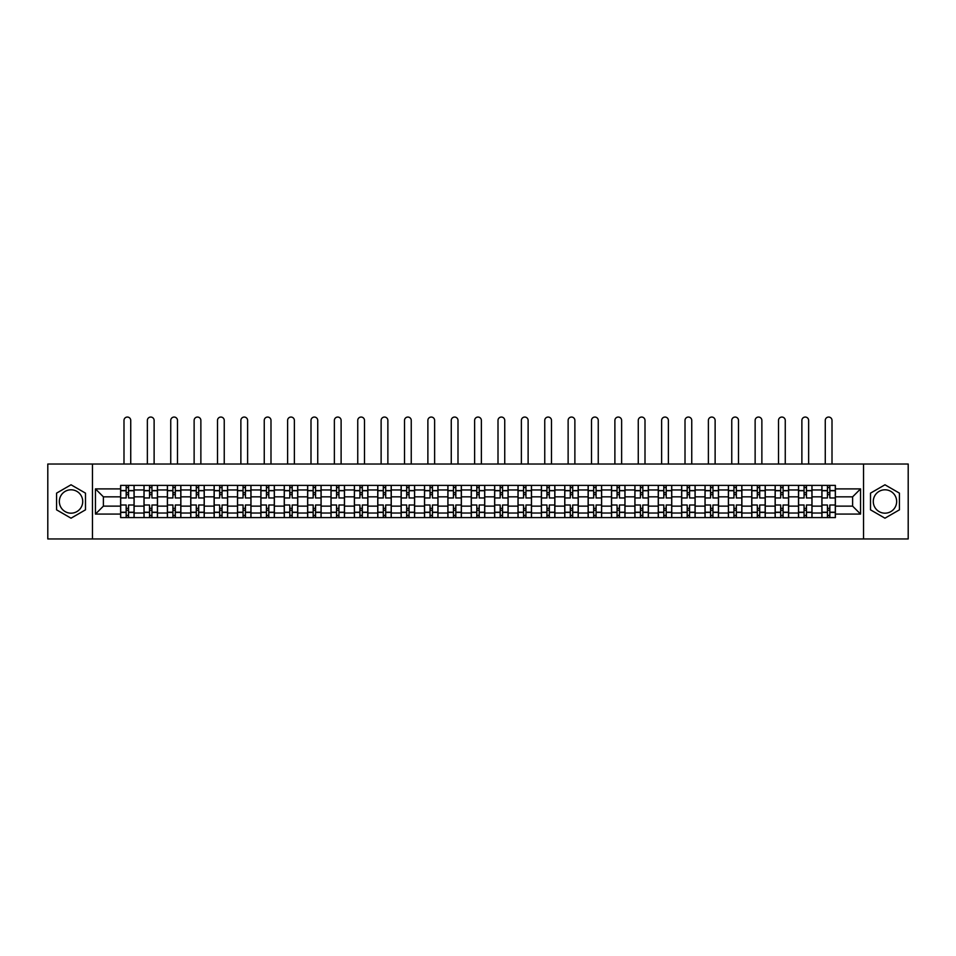 <?xml version="1.0" encoding="UTF-8"?>
<svg xmlns="http://www.w3.org/2000/svg" width="956" height="956" viewBox="0 0 956 956"><rect width="100%" height="100%" fill="white"/><g stroke="black" fill="none" stroke-linecap="round" stroke-linejoin="round"><path stroke-width="1.43" d="M71.031 513.181A11.687 11.687 0 0 1 59.344 501.494A11.687 11.687 0 0 1 71.031 489.795A11.687 11.687 0 0 1 82.718 501.494A11.687 11.687 0 0 1 71.031 513.181M884.969 513.181A11.687 11.687 0 0 1 873.282 501.494A11.687 11.687 0 0 1 884.969 489.795A11.687 11.687 0 0 1 896.656 501.494A11.687 11.687 0 0 1 884.969 513.181M863.543 538.945L908.2 538.945L908.2 464.03L47.8 464.03L47.8 538.945L863.543 538.945L863.543 464.03M143.998 517.59L143.998 489.95L134.115 489.95L134.115 517.59M134.115 489.95L134.115 485.385M143.998 489.95L143.998 485.385M157.489 485.385L157.489 517.59M167.372 517.59L167.372 485.385M180.863 485.385L180.863 517.59M190.746 517.59L190.746 485.385M204.237 485.385L204.237 517.59M214.12 517.59L214.12 485.385M227.612 485.385L227.612 517.59M237.506 517.59L237.506 485.385M250.986 485.385L250.986 517.59M260.88 517.59L260.88 485.385M274.36 485.385L274.36 517.59M284.255 517.59L284.255 485.385M297.734 485.385L297.734 517.59M307.629 517.59L307.629 485.385M321.108 485.385L321.108 517.59M331.003 517.59L331.003 485.385M344.495 485.385L344.495 517.59M354.377 517.59L354.377 485.385M367.869 485.385L367.869 517.59M377.751 517.59L377.751 485.385M391.243 485.385L391.243 517.59M401.126 517.59L401.126 485.385M414.617 485.385L414.617 517.59M424.512 517.59L424.512 485.385M437.991 485.385L437.991 517.59M447.886 517.59L447.886 485.385M461.366 485.385L461.366 517.59M471.26 517.59L471.26 485.385M484.74 485.385L484.74 517.59M494.634 517.59L494.634 485.385M508.114 485.385L508.114 517.59M518.009 517.59L518.009 485.385M531.488 485.385L531.488 517.59M541.383 517.59L541.383 485.385M554.874 485.385L554.874 517.59M564.757 517.59L564.757 485.385M578.249 485.385L578.249 517.59M588.131 517.59L588.131 485.385M601.623 485.385L601.623 517.59M611.505 517.59L611.505 485.385M624.997 485.385L624.997 517.59M634.892 517.59L634.892 485.385M648.371 485.385L648.371 517.59M658.266 517.59L658.266 485.385M671.745 485.385L671.745 517.59M681.64 517.59L681.64 485.385M695.12 485.385L695.12 517.59M705.014 517.59L705.014 485.385M718.494 485.385L718.494 517.59M728.388 517.59L728.388 485.385M741.88 485.385L741.88 517.59M751.763 517.59L751.763 485.385M765.254 485.385L765.254 517.59M775.137 517.59L775.137 485.385M788.628 485.385L788.628 517.59M798.511 517.59L798.511 485.385M812.003 485.385L812.003 517.59M821.885 517.59L821.885 485.385M821.885 506.13L812.003 506.13M798.511 506.13L788.628 506.13M775.137 506.13L765.254 506.13M751.763 506.13L741.88 506.13M728.388 506.13L718.494 506.13M705.014 506.13L695.12 506.13M681.64 506.13L671.745 506.13M658.266 506.13L648.371 506.13M634.892 506.13L624.997 506.13M611.505 506.13L601.623 506.13M588.131 506.13L578.249 506.13M564.757 506.13L554.874 506.13M541.383 506.13L531.488 506.13M518.009 506.13L508.114 506.13M494.634 506.13L484.74 506.13M471.26 506.13L461.366 506.13M447.886 506.13L437.991 506.13M424.512 506.13L414.617 506.13M401.126 506.13L391.243 506.13M377.751 506.13L367.869 506.13M354.377 506.13L344.495 506.13M331.003 506.13L321.108 506.13M307.629 506.13L297.734 506.13M284.255 506.13L274.36 506.13M260.88 506.13L250.986 506.13M237.506 506.13L227.612 506.13M214.12 506.13L204.237 506.13M190.746 506.13L180.863 506.13M167.372 506.13L157.489 506.13M143.998 506.13L134.115 506.13M821.885 496.845L812.003 496.845M798.511 496.845L788.628 496.845M775.137 496.845L765.254 496.845M751.763 496.845L741.88 496.845M728.388 496.845L718.494 496.845M705.014 496.845L695.12 496.845M681.64 496.845L671.745 496.845M658.266 496.845L648.371 496.845M634.892 496.845L624.997 496.845M611.505 496.845L601.623 496.845M588.131 496.845L578.249 496.845M564.757 496.845L554.874 496.845M541.383 496.845L531.488 496.845M518.009 496.845L508.114 496.845M494.634 496.845L484.74 496.845M471.26 496.845L461.366 496.845M447.886 496.845L437.991 496.845M424.512 496.845L414.617 496.845M401.126 496.845L391.243 496.845M377.751 496.845L367.869 496.845M354.377 496.845L344.495 496.845M331.003 496.845L321.108 496.845M307.629 496.845L297.734 496.845M284.255 496.845L274.36 496.845M260.88 496.845L250.986 496.845M237.506 496.845L227.612 496.845M214.12 496.845L204.237 496.845M190.746 496.845L180.863 496.845M167.372 496.845L157.489 496.845M143.998 496.845L134.115 496.845M103.391 506.13L120.623 506.13L120.623 496.845L103.391 496.845L103.391 506.13L95.445 514.077L95.445 488.898L120.623 488.898L120.623 496.845M835.377 496.845L835.377 506.13L852.609 506.13L852.609 496.845L835.377 496.845L835.377 485.385L120.623 485.385L120.623 488.898M835.377 488.898L860.555 488.898L860.555 514.077L835.377 514.077L835.377 506.13M120.623 506.13L120.623 517.59L835.377 517.59L835.377 514.077M120.623 514.077L95.445 514.077M92.457 538.945L92.457 464.03M85.49 493.141L71.031 484.788L56.571 493.141L56.571 509.835L71.031 518.188L85.49 509.835L85.49 493.141M899.429 493.141L884.969 484.788L870.51 493.141L870.51 509.835L884.969 518.188L899.429 509.835L899.429 493.141M128.57 515.344L126.168 515.344M126.168 487.632L128.57 487.632M151.944 515.344L149.542 515.344M149.542 487.632L151.944 487.632M175.318 515.344L172.916 515.344M172.916 487.632L175.318 487.632M198.693 515.344L196.291 515.344M196.291 487.632L198.693 487.632M222.067 515.344L219.665 515.344M219.665 487.632L222.067 487.632M245.441 515.344L243.051 515.344M243.051 487.632L245.441 487.632M268.815 515.344L266.425 515.344M266.425 487.632L268.815 487.632M292.189 515.344L289.799 515.344M289.799 487.632L292.189 487.632M315.576 515.344L313.174 515.344M313.174 487.632L315.576 487.632M338.95 515.344L336.548 515.344M336.548 487.632L338.95 487.632M362.324 515.344L359.922 515.344M359.922 487.632L362.324 487.632M385.698 515.344L383.296 515.344M383.296 487.632L385.698 487.632M409.072 515.344L406.67 515.344M406.67 487.632L409.072 487.632M432.447 515.344L430.045 515.344M430.045 487.632L432.447 487.632M455.821 515.344L453.431 515.344M453.431 487.632L455.821 487.632M479.195 515.344L476.805 515.344M476.805 487.632L479.195 487.632M502.569 515.344L500.179 515.344M500.179 487.632L502.569 487.632M525.955 515.344L523.553 515.344M523.553 487.632L525.955 487.632M549.33 515.344L546.928 515.344M546.928 487.632L549.33 487.632M572.704 515.344L570.302 515.344M570.302 487.632L572.704 487.632M596.078 515.344L593.676 515.344M593.676 487.632L596.078 487.632M619.452 515.344L617.05 515.344M617.05 487.632L619.452 487.632M642.826 515.344L640.424 515.344M640.424 487.632L642.826 487.632M666.201 515.344L663.811 515.344M663.811 487.632L666.201 487.632M689.575 515.344L687.185 515.344M687.185 487.632L689.575 487.632M712.949 515.344L710.559 515.344M710.559 487.632L712.949 487.632M736.335 515.344L733.933 515.344M733.933 487.632L736.335 487.632M759.709 515.344L757.307 515.344M757.307 487.632L759.709 487.632M783.083 515.344L780.682 515.344M780.682 487.632L783.083 487.632M806.458 515.344L804.056 515.344M804.056 487.632L806.458 487.632M829.832 515.344L827.43 515.344M827.43 487.632L829.832 487.632M95.445 488.898L103.391 496.845M852.609 506.13L860.555 514.077M852.609 496.845L860.555 488.898M134.031 517.59L134.031 497.968L128.57 497.968L128.57 485.385M126.168 485.385L126.168 497.968L120.695 497.968L120.695 485.385M130.733 464.03L130.733 420.425A3.37 3.37 0 0 0 127.363 417.055A3.37 3.37 0 0 0 123.993 420.425L123.993 464.03M134.031 497.968L134.031 485.385M120.695 517.59L120.695 505.007L126.168 505.007L126.168 517.59M128.57 517.59L128.57 505.007L134.031 505.007M126.168 494.67L128.57 494.67M120.695 505.007L120.695 497.968M128.57 508.305L126.168 508.305M128.57 515.643L126.168 515.643M126.168 510.253L128.57 510.253M128.57 492.722L126.168 492.722M126.168 487.333L128.57 487.333M157.405 517.59L157.405 497.968L151.944 497.968L151.944 485.385M149.542 485.385L149.542 497.968L144.069 497.968L144.069 485.385M154.119 464.03L154.119 420.425A3.37 3.37 0 0 0 150.737 417.055A3.37 3.37 0 0 0 147.367 420.425L147.367 464.03M157.405 497.968L157.405 485.385M144.069 517.59L144.069 505.007L149.542 505.007L149.542 517.59M151.944 517.59L151.944 505.007L157.405 505.007M149.542 494.67L151.944 494.67M144.069 505.007L144.069 497.968M151.944 508.305L149.542 508.305M151.944 515.643L149.542 515.643M149.542 510.253L151.944 510.253M151.944 492.722L149.542 492.722M149.542 487.333L151.944 487.333M180.792 517.59L180.792 497.968L175.318 497.968L175.318 485.385M172.916 485.385L172.916 497.968L167.455 497.968L167.455 485.385M177.493 464.03L177.493 420.425A3.37 3.37 0 0 0 174.123 417.055A3.37 3.37 0 0 0 170.742 420.425L170.742 464.03M180.792 497.968L180.792 485.385M167.455 517.59L167.455 505.007L172.916 505.007L172.916 517.59M175.318 517.59L175.318 505.007L180.792 505.007M172.916 494.67L175.318 494.67M167.455 505.007L167.455 497.968M175.318 508.305L172.916 508.305M175.318 515.643L172.916 515.643M172.916 510.253L175.318 510.253M175.318 492.722L172.916 492.722M172.916 487.333L175.318 487.333M204.166 517.59L204.166 497.968L198.693 497.968L198.693 485.385M196.291 485.385L196.291 497.968L190.83 497.968L190.83 485.385M200.868 464.03L200.868 420.425A3.37 3.37 0 0 0 197.498 417.055A3.37 3.37 0 0 0 194.128 420.425L194.128 464.03M204.166 497.968L204.166 485.385M190.83 517.59L190.83 505.007L196.291 505.007L196.291 517.59M198.693 517.59L198.693 505.007L204.166 505.007M196.291 494.67L198.693 494.67M190.83 505.007L190.83 497.968M198.693 508.305L196.291 508.305M198.693 515.643L196.291 515.643M196.291 510.253L198.693 510.253M198.693 492.722L196.291 492.722M196.291 487.333L198.693 487.333M227.54 517.59L227.54 497.968L222.067 497.968L222.067 485.385M219.665 485.385L219.665 497.968L214.204 497.968L214.204 485.385M224.242 464.03L224.242 420.425A3.37 3.37 0 0 0 220.872 417.055A3.37 3.37 0 0 0 217.502 420.425L217.502 464.03M227.54 497.968L227.54 485.385M214.204 517.59L214.204 505.007L219.665 505.007L219.665 517.59M222.067 517.59L222.067 505.007L227.54 505.007M219.665 494.67L222.067 494.67M214.204 505.007L214.204 497.968M222.067 508.305L219.665 508.305M222.067 515.643L219.665 515.643M219.665 510.253L222.067 510.253M222.067 492.722L219.665 492.722M219.665 487.333L222.067 487.333M250.914 517.59L250.914 497.968L245.441 497.968L245.441 485.385M243.051 485.385L243.051 497.968L237.578 497.968L237.578 485.385M247.616 464.03L247.616 420.425A3.37 3.37 0 0 0 244.246 417.055A3.37 3.37 0 0 0 240.876 420.425L240.876 464.03M250.914 497.968L250.914 485.385M237.578 517.59L237.578 505.007L243.051 505.007L243.051 517.59M245.441 517.59L245.441 505.007L250.914 505.007M243.051 494.67L245.441 494.67M237.578 505.007L237.578 497.968M245.441 508.305L243.051 508.305M245.441 515.643L243.051 515.643M243.051 510.253L245.441 510.253M245.441 492.722L243.051 492.722M243.051 487.333L245.441 487.333M274.288 517.59L274.288 497.968L268.815 497.968L268.815 485.385M266.425 485.385L266.425 497.968L260.952 497.968L260.952 485.385M270.99 464.03L270.99 420.425A3.37 3.37 0 0 0 267.62 417.055A3.37 3.37 0 0 0 264.25 420.425L264.25 464.03M274.288 497.968L274.288 485.385M260.952 517.59L260.952 505.007L266.425 505.007L266.425 517.59M268.815 517.59L268.815 505.007L274.288 505.007M266.425 494.67L268.815 494.67M260.952 505.007L260.952 497.968M268.815 508.305L266.425 508.305M268.815 515.643L266.425 515.643M266.425 510.253L268.815 510.253M268.815 492.722L266.425 492.722M266.425 487.333L268.815 487.333M297.663 517.59L297.663 497.968L292.189 497.968L292.189 485.385M289.799 485.385L289.799 497.968L284.326 497.968L284.326 485.385M294.364 464.03L294.364 420.425A3.37 3.37 0 0 0 290.994 417.055A3.37 3.37 0 0 0 287.625 420.425L287.625 464.03M297.663 497.968L297.663 485.385M284.326 517.59L284.326 505.007L289.799 505.007L289.799 517.59M292.189 517.59L292.189 505.007L297.663 505.007M289.799 494.67L292.189 494.67M284.326 505.007L284.326 497.968M292.189 508.305L289.799 508.305M292.189 515.643L289.799 515.643M289.799 510.253L292.189 510.253M292.189 492.722L289.799 492.722M289.799 487.333L292.189 487.333M321.037 517.59L321.037 497.968L315.576 497.968L315.576 485.385M313.174 485.385L313.174 497.968L307.701 497.968L307.701 485.385M317.739 464.03L317.739 420.425A3.37 3.37 0 0 0 314.369 417.055A3.37 3.37 0 0 0 310.999 420.425L310.999 464.03M321.037 497.968L321.037 485.385M307.701 517.59L307.701 505.007L313.174 505.007L313.174 517.59M315.576 517.59L315.576 505.007L321.037 505.007M313.174 494.67L315.576 494.67M307.701 505.007L307.701 497.968M315.576 508.305L313.174 508.305M315.576 515.643L313.174 515.643M313.174 510.253L315.576 510.253M315.576 492.722L313.174 492.722M313.174 487.333L315.576 487.333M344.411 517.59L344.411 497.968L338.95 497.968L338.95 485.385M336.548 485.385L336.548 497.968L331.075 497.968L331.075 485.385M341.113 464.03L341.113 420.425A3.37 3.37 0 0 0 337.743 417.055A3.37 3.37 0 0 0 334.373 420.425L334.373 464.03M344.411 497.968L344.411 485.385M331.075 517.59L331.075 505.007L336.548 505.007L336.548 517.59M338.95 517.59L338.95 505.007L344.411 505.007M336.548 494.67L338.95 494.67M331.075 505.007L331.075 497.968M338.95 508.305L336.548 508.305M338.95 515.643L336.548 515.643M336.548 510.253L338.95 510.253M338.95 492.722L336.548 492.722M336.548 487.333L338.95 487.333M367.785 517.59L367.785 497.968L362.324 497.968L362.324 485.385M359.922 485.385L359.922 497.968L354.449 497.968L354.449 485.385M364.499 464.03L364.499 420.425A3.37 3.37 0 0 0 361.117 417.055A3.37 3.37 0 0 0 357.747 420.425L357.747 464.03M367.785 497.968L367.785 485.385M354.449 517.59L354.449 505.007L359.922 505.007L359.922 517.59M362.324 517.59L362.324 505.007L367.785 505.007M359.922 494.67L362.324 494.67M354.449 505.007L354.449 497.968M362.324 508.305L359.922 508.305M362.324 515.643L359.922 515.643M359.922 510.253L362.324 510.253M362.324 492.722L359.922 492.722M359.922 487.333L362.324 487.333M391.171 517.59L391.171 497.968L385.698 497.968L385.698 485.385M383.296 485.385L383.296 497.968L377.835 497.968L377.835 485.385M387.873 464.03L387.873 420.425A3.37 3.37 0 0 0 384.503 417.055A3.37 3.37 0 0 0 381.121 420.425L381.121 464.03M391.171 497.968L391.171 485.385M377.835 517.59L377.835 505.007L383.296 505.007L383.296 517.59M385.698 517.59L385.698 505.007L391.171 505.007M383.296 494.67L385.698 494.67M377.835 505.007L377.835 497.968M385.698 508.305L383.296 508.305M385.698 515.643L383.296 515.643M383.296 510.253L385.698 510.253M385.698 492.722L383.296 492.722M383.296 487.333L385.698 487.333M414.546 517.59L414.546 497.968L409.072 497.968L409.072 485.385M406.67 485.385L406.67 497.968L401.209 497.968L401.209 485.385M411.247 464.03L411.247 420.425A3.37 3.37 0 0 0 407.877 417.055A3.37 3.37 0 0 0 404.507 420.425L404.507 464.03M414.546 497.968L414.546 485.385M401.209 517.59L401.209 505.007L406.67 505.007L406.67 517.59M409.072 517.59L409.072 505.007L414.546 505.007M406.67 494.67L409.072 494.67M401.209 505.007L401.209 497.968M409.072 508.305L406.67 508.305M409.072 515.643L406.67 515.643M406.67 510.253L409.072 510.253M409.072 492.722L406.67 492.722M406.67 487.333L409.072 487.333M437.92 517.59L437.92 497.968L432.447 497.968L432.447 485.385M430.045 485.385L430.045 497.968L424.584 497.968L424.584 485.385M434.622 464.03L434.622 420.425A3.37 3.37 0 0 0 431.252 417.055A3.37 3.37 0 0 0 427.882 420.425L427.882 464.03M437.92 497.968L437.92 485.385M424.584 517.59L424.584 505.007L430.045 505.007L430.045 517.59M432.447 517.59L432.447 505.007L437.92 505.007M430.045 494.67L432.447 494.67M424.584 505.007L424.584 497.968M432.447 508.305L430.045 508.305M432.447 515.643L430.045 515.643M430.045 510.253L432.447 510.253M432.447 492.722L430.045 492.722M430.045 487.333L432.447 487.333M461.294 517.59L461.294 497.968L455.821 497.968L455.821 485.385M453.431 485.385L453.431 497.968L447.958 497.968L447.958 485.385M457.996 464.03L457.996 420.425A3.37 3.37 0 0 0 454.626 417.055A3.37 3.37 0 0 0 451.256 420.425L451.256 464.03M461.294 497.968L461.294 485.385M447.958 517.59L447.958 505.007L453.431 505.007L453.431 517.59M455.821 517.59L455.821 505.007L461.294 505.007M453.431 494.67L455.821 494.67M447.958 505.007L447.958 497.968M455.821 508.305L453.431 508.305M455.821 515.643L453.431 515.643M453.431 510.253L455.821 510.253M455.821 492.722L453.431 492.722M453.431 487.333L455.821 487.333M484.668 517.59L484.668 497.968L479.195 497.968L479.195 485.385M476.805 485.385L476.805 497.968L471.332 497.968L471.332 485.385M481.37 464.03L481.37 420.425A3.37 3.37 0 0 0 478 417.055A3.37 3.37 0 0 0 474.63 420.425L474.63 464.03M484.668 497.968L484.668 485.385M471.332 517.59L471.332 505.007L476.805 505.007L476.805 517.59M479.195 517.59L479.195 505.007L484.668 505.007M476.805 494.67L479.195 494.67M471.332 505.007L471.332 497.968M479.195 508.305L476.805 508.305M479.195 515.643L476.805 515.643M476.805 510.253L479.195 510.253M479.195 492.722L476.805 492.722M476.805 487.333L479.195 487.333M508.042 517.59L508.042 497.968L502.569 497.968L502.569 485.385M500.179 485.385L500.179 497.968L494.706 497.968L494.706 485.385M504.744 464.03L504.744 420.425A3.37 3.37 0 0 0 501.374 417.055A3.37 3.37 0 0 0 498.004 420.425L498.004 464.03M508.042 497.968L508.042 485.385M494.706 517.59L494.706 505.007L500.179 505.007L500.179 517.59M502.569 517.59L502.569 505.007L508.042 505.007M500.179 494.67L502.569 494.67M494.706 505.007L494.706 497.968M502.569 508.305L500.179 508.305M502.569 515.643L500.179 515.643M500.179 510.253L502.569 510.253M502.569 492.722L500.179 492.722M500.179 487.333L502.569 487.333M531.417 517.59L531.417 497.968L525.955 497.968L525.955 485.385M523.553 485.385L523.553 497.968L518.08 497.968L518.08 485.385M528.118 464.03L528.118 420.425A3.37 3.37 0 0 0 524.748 417.055A3.37 3.37 0 0 0 521.379 420.425L521.379 464.03M531.417 497.968L531.417 485.385M518.08 517.59L518.08 505.007L523.553 505.007L523.553 517.59M525.955 517.59L525.955 505.007L531.417 505.007M523.553 494.67L525.955 494.67M518.08 505.007L518.08 497.968M525.955 508.305L523.553 508.305M525.955 515.643L523.553 515.643M523.553 510.253L525.955 510.253M525.955 492.722L523.553 492.722M523.553 487.333L525.955 487.333M554.791 517.59L554.791 497.968L549.33 497.968L549.33 485.385M546.928 485.385L546.928 497.968L541.455 497.968L541.455 485.385M551.493 464.03L551.493 420.425A3.37 3.37 0 0 0 548.123 417.055A3.37 3.37 0 0 0 544.753 420.425L544.753 464.03M554.791 497.968L554.791 485.385M541.455 517.59L541.455 505.007L546.928 505.007L546.928 517.59M549.33 517.59L549.33 505.007L554.791 505.007M546.928 494.67L549.33 494.67M541.455 505.007L541.455 497.968M549.33 508.305L546.928 508.305M549.33 515.643L546.928 515.643M546.928 510.253L549.33 510.253M549.33 492.722L546.928 492.722M546.928 487.333L549.33 487.333M578.165 517.59L578.165 497.968L572.704 497.968L572.704 485.385M570.302 485.385L570.302 497.968L564.829 497.968L564.829 485.385M574.879 464.03L574.879 420.425A3.37 3.37 0 0 0 571.497 417.055A3.37 3.37 0 0 0 568.127 420.425L568.127 464.03M578.165 497.968L578.165 485.385M564.829 517.59L564.829 505.007L570.302 505.007L570.302 517.59M572.704 517.59L572.704 505.007L578.165 505.007M570.302 494.67L572.704 494.67M564.829 505.007L564.829 497.968M572.704 508.305L570.302 508.305M572.704 515.643L570.302 515.643M570.302 510.253L572.704 510.253M572.704 492.722L570.302 492.722M570.302 487.333L572.704 487.333M601.551 517.59L601.551 497.968L596.078 497.968L596.078 485.385M593.676 485.385L593.676 497.968L588.215 497.968L588.215 485.385M598.253 464.03L598.253 420.425A3.37 3.37 0 0 0 594.883 417.055A3.37 3.37 0 0 0 591.501 420.425L591.501 464.03M601.551 497.968L601.551 485.385M588.215 517.59L588.215 505.007L593.676 505.007L593.676 517.59M596.078 517.59L596.078 505.007L601.551 505.007M593.676 494.67L596.078 494.67M588.215 505.007L588.215 497.968M596.078 508.305L593.676 508.305M596.078 515.643L593.676 515.643M593.676 510.253L596.078 510.253M596.078 492.722L593.676 492.722M593.676 487.333L596.078 487.333M624.925 517.59L624.925 497.968L619.452 497.968L619.452 485.385M617.05 485.385L617.05 497.968L611.589 497.968L611.589 485.385M621.627 464.03L621.627 420.425A3.37 3.37 0 0 0 618.257 417.055A3.37 3.37 0 0 0 614.887 420.425L614.887 464.03M624.925 497.968L624.925 485.385M611.589 517.59L611.589 505.007L617.05 505.007L617.05 517.59M619.452 517.59L619.452 505.007L624.925 505.007M617.05 494.67L619.452 494.67M611.589 505.007L611.589 497.968M619.452 508.305L617.05 508.305M619.452 515.643L617.05 515.643M617.05 510.253L619.452 510.253M619.452 492.722L617.05 492.722M617.05 487.333L619.452 487.333M648.299 517.59L648.299 497.968L642.826 497.968L642.826 485.385M640.424 485.385L640.424 497.968L634.963 497.968L634.963 485.385M645.001 464.03L645.001 420.425A3.37 3.37 0 0 0 641.631 417.055A3.37 3.37 0 0 0 638.261 420.425L638.261 464.03M648.299 497.968L648.299 485.385M634.963 517.59L634.963 505.007L640.424 505.007L640.424 517.59M642.826 517.59L642.826 505.007L648.299 505.007M640.424 494.67L642.826 494.67M634.963 505.007L634.963 497.968M642.826 508.305L640.424 508.305M642.826 515.643L640.424 515.643M640.424 510.253L642.826 510.253M642.826 492.722L640.424 492.722M640.424 487.333L642.826 487.333M671.674 517.59L671.674 497.968L666.201 497.968L666.201 485.385M663.811 485.385L663.811 497.968L658.337 497.968L658.337 485.385M668.375 464.03L668.375 420.425A3.37 3.37 0 0 0 665.006 417.055A3.37 3.37 0 0 0 661.636 420.425L661.636 464.03M671.674 497.968L671.674 485.385M658.337 517.59L658.337 505.007L663.811 505.007L663.811 517.59M666.201 517.59L666.201 505.007L671.674 505.007M663.811 494.67L666.201 494.67M658.337 505.007L658.337 497.968M666.201 508.305L663.811 508.305M666.201 515.643L663.811 515.643M663.811 510.253L666.201 510.253M666.201 492.722L663.811 492.722M663.811 487.333L666.201 487.333M695.048 517.59L695.048 497.968L689.575 497.968L689.575 485.385M687.185 485.385L687.185 497.968L681.712 497.968L681.712 485.385M691.75 464.03L691.75 420.425A3.37 3.37 0 0 0 688.38 417.055A3.37 3.37 0 0 0 685.01 420.425L685.01 464.03M695.048 497.968L695.048 485.385M681.712 517.59L681.712 505.007L687.185 505.007L687.185 517.59M689.575 517.59L689.575 505.007L695.048 505.007M687.185 494.67L689.575 494.67M681.712 505.007L681.712 497.968M689.575 508.305L687.185 508.305M689.575 515.643L687.185 515.643M687.185 510.253L689.575 510.253M689.575 492.722L687.185 492.722M687.185 487.333L689.575 487.333M718.422 517.59L718.422 497.968L712.949 497.968L712.949 485.385M710.559 485.385L710.559 497.968L705.086 497.968L705.086 485.385M715.124 464.03L715.124 420.425A3.37 3.37 0 0 0 711.754 417.055A3.37 3.37 0 0 0 708.384 420.425L708.384 464.03M718.422 497.968L718.422 485.385M705.086 517.59L705.086 505.007L710.559 505.007L710.559 517.59M712.949 517.59L712.949 505.007L718.422 505.007M710.559 494.67L712.949 494.67M705.086 505.007L705.086 497.968M712.949 508.305L710.559 508.305M712.949 515.643L710.559 515.643M710.559 510.253L712.949 510.253M712.949 492.722L710.559 492.722M710.559 487.333L712.949 487.333M741.796 517.59L741.796 497.968L736.335 497.968L736.335 485.385M733.933 485.385L733.933 497.968L728.46 497.968L728.46 485.385M738.498 464.03L738.498 420.425A3.37 3.37 0 0 0 735.128 417.055A3.37 3.37 0 0 0 731.758 420.425L731.758 464.03M741.796 497.968L741.796 485.385M728.46 517.59L728.46 505.007L733.933 505.007L733.933 517.59M736.335 517.59L736.335 505.007L741.796 505.007M733.933 494.67L736.335 494.67M728.46 505.007L728.46 497.968M736.335 508.305L733.933 508.305M736.335 515.643L733.933 515.643M733.933 510.253L736.335 510.253M736.335 492.722L733.933 492.722M733.933 487.333L736.335 487.333M765.17 517.59L765.17 497.968L759.709 497.968L759.709 485.385M757.307 485.385L757.307 497.968L751.834 497.968L751.834 485.385M761.872 464.03L761.872 420.425A3.37 3.37 0 0 0 758.502 417.055A3.37 3.37 0 0 0 755.132 420.425L755.132 464.03M765.17 497.968L765.17 485.385M751.834 517.59L751.834 505.007L757.307 505.007L757.307 517.59M759.709 517.59L759.709 505.007L765.17 505.007M757.307 494.67L759.709 494.67M751.834 505.007L751.834 497.968M759.709 508.305L757.307 508.305M759.709 515.643L757.307 515.643M757.307 510.253L759.709 510.253M759.709 492.722L757.307 492.722M757.307 487.333L759.709 487.333M788.545 517.59L788.545 497.968L783.083 497.968L783.083 485.385M780.682 485.385L780.682 497.968L775.208 497.968L775.208 485.385M785.258 464.03L785.258 420.425A3.37 3.37 0 0 0 781.877 417.055A3.37 3.37 0 0 0 778.507 420.425L778.507 464.03M788.545 497.968L788.545 485.385M775.208 517.59L775.208 505.007L780.682 505.007L780.682 517.59M783.083 517.59L783.083 505.007L788.545 505.007M780.682 494.67L783.083 494.67M775.208 505.007L775.208 497.968M783.083 508.305L780.682 508.305M783.083 515.643L780.682 515.643M780.682 510.253L783.083 510.253M783.083 492.722L780.682 492.722M780.682 487.333L783.083 487.333M811.931 517.59L811.931 497.968L806.458 497.968L806.458 485.385M804.056 485.385L804.056 497.968L798.595 497.968L798.595 485.385M808.633 464.03L808.633 420.425A3.37 3.37 0 0 0 805.263 417.055A3.37 3.37 0 0 0 801.881 420.425L801.881 464.03M811.931 497.968L811.931 485.385M798.595 517.59L798.595 505.007L804.056 505.007L804.056 517.59M806.458 517.59L806.458 505.007L811.931 505.007M804.056 494.67L806.458 494.67M798.595 505.007L798.595 497.968M806.458 508.305L804.056 508.305M806.458 515.643L804.056 515.643M804.056 510.253L806.458 510.253M806.458 492.722L804.056 492.722M804.056 487.333L806.458 487.333M835.305 517.59L835.305 497.968L829.832 497.968L829.832 485.385M827.43 485.385L827.43 497.968L821.969 497.968L821.969 485.385M832.007 464.03L832.007 420.425A3.37 3.37 0 0 0 828.637 417.055A3.37 3.37 0 0 0 825.267 420.425L825.267 464.03M835.305 497.968L835.305 485.385M821.969 517.59L821.969 505.007L827.43 505.007L827.43 517.59M829.832 517.59L829.832 505.007L835.305 505.007M827.43 494.67L829.832 494.67M821.969 505.007L821.969 497.968M829.832 508.305L827.43 508.305M829.832 515.643L827.43 515.643M827.43 510.253L829.832 510.253M829.832 492.722L827.43 492.722M827.43 487.333L829.832 487.333M798.511 489.95L788.628 489.95M775.137 489.95L765.254 489.95M751.763 489.95L741.88 489.95M728.388 489.95L718.494 489.95M705.014 489.95L695.12 489.95M681.64 489.95L671.745 489.95M658.266 489.95L648.371 489.95M634.892 489.95L624.997 489.95M611.505 489.95L601.623 489.95M588.131 489.95L578.249 489.95M564.757 489.95L554.874 489.95M541.383 489.95L531.488 489.95M518.009 489.95L508.114 489.95M494.634 489.95L484.74 489.95M471.26 489.95L461.366 489.95M447.886 489.95L437.991 489.95M424.512 489.95L414.617 489.95M401.126 489.95L391.243 489.95M377.751 489.95L367.869 489.95M354.377 489.95L344.495 489.95M331.003 489.95L321.108 489.95M307.629 489.95L297.734 489.95M284.255 489.95L274.36 489.95M260.88 489.95L250.986 489.95M237.506 489.95L227.612 489.95M214.12 489.95L204.237 489.95M190.746 489.95L180.863 489.95M167.372 489.95L157.489 489.95M821.885 489.95L812.003 489.95M798.511 513.025L788.628 513.025M775.137 513.025L765.254 513.025M751.763 513.025L741.88 513.025M728.388 513.025L718.494 513.025M705.014 513.025L695.12 513.025M681.64 513.025L671.745 513.025M658.266 513.025L648.371 513.025M634.892 513.025L624.997 513.025M611.505 513.025L601.623 513.025M588.131 513.025L578.249 513.025M564.757 513.025L554.874 513.025M541.383 513.025L531.488 513.025M518.009 513.025L508.114 513.025M494.634 513.025L484.74 513.025M471.26 513.025L461.366 513.025M447.886 513.025L437.991 513.025M424.512 513.025L414.617 513.025M401.126 513.025L391.243 513.025M377.751 513.025L367.869 513.025M354.377 513.025L344.495 513.025M331.003 513.025L321.108 513.025M307.629 513.025L297.734 513.025M284.255 513.025L274.36 513.025M260.88 513.025L250.986 513.025M237.506 513.025L227.612 513.025M214.12 513.025L204.237 513.025M190.746 513.025L180.863 513.025M167.372 513.025L157.489 513.025M143.998 513.025L134.115 513.025M821.885 513.025L812.003 513.025M134.031 490.548L128.57 490.548M126.168 490.548L120.695 490.548M126.168 490.751L120.695 490.751M126.168 512.225L120.695 512.225M126.168 512.428L120.695 512.428M134.031 512.428L128.57 512.428M134.031 490.751L128.57 490.751M134.031 512.225L128.57 512.225M157.405 490.548L151.944 490.548M149.542 490.548L144.069 490.548M149.542 490.751L144.069 490.751M149.542 512.225L144.069 512.225M149.542 512.428L144.069 512.428M157.405 512.428L151.944 512.428M157.405 490.751L151.944 490.751M157.405 512.225L151.944 512.225M180.792 490.548L175.318 490.548M172.916 490.548L167.455 490.548M172.916 490.751L167.455 490.751M172.916 512.225L167.455 512.225M172.916 512.428L167.455 512.428M180.792 512.428L175.318 512.428M180.792 490.751L175.318 490.751M180.792 512.225L175.318 512.225M204.166 490.548L198.693 490.548M196.291 490.548L190.83 490.548M196.291 490.751L190.83 490.751M196.291 512.225L190.83 512.225M196.291 512.428L190.83 512.428M204.166 512.428L198.693 512.428M204.166 490.751L198.693 490.751M204.166 512.225L198.693 512.225M227.54 490.548L222.067 490.548M219.665 490.548L214.204 490.548M219.665 490.751L214.204 490.751M219.665 512.225L214.204 512.225M219.665 512.428L214.204 512.428M227.54 512.428L222.067 512.428M227.54 490.751L222.067 490.751M227.54 512.225L222.067 512.225M250.914 490.548L245.441 490.548M243.051 490.548L237.578 490.548M243.051 490.751L237.578 490.751M243.051 512.225L237.578 512.225M243.051 512.428L237.578 512.428M250.914 512.428L245.441 512.428M250.914 490.751L245.441 490.751M250.914 512.225L245.441 512.225M274.288 490.548L268.815 490.548M266.425 490.548L260.952 490.548M266.425 490.751L260.952 490.751M266.425 512.225L260.952 512.225M266.425 512.428L260.952 512.428M274.288 512.428L268.815 512.428M274.288 490.751L268.815 490.751M274.288 512.225L268.815 512.225M297.663 490.548L292.189 490.548M289.799 490.548L284.326 490.548M289.799 490.751L284.326 490.751M289.799 512.225L284.326 512.225M289.799 512.428L284.326 512.428M297.663 512.428L292.189 512.428M297.663 490.751L292.189 490.751M297.663 512.225L292.189 512.225M321.037 490.548L315.576 490.548M313.174 490.548L307.701 490.548M313.174 490.751L307.701 490.751M313.174 512.225L307.701 512.225M313.174 512.428L307.701 512.428M321.037 512.428L315.576 512.428M321.037 490.751L315.576 490.751M321.037 512.225L315.576 512.225M344.411 490.548L338.95 490.548M336.548 490.548L331.075 490.548M336.548 490.751L331.075 490.751M336.548 512.225L331.075 512.225M336.548 512.428L331.075 512.428M344.411 512.428L338.95 512.428M344.411 490.751L338.95 490.751M344.411 512.225L338.95 512.225M367.785 490.548L362.324 490.548M359.922 490.548L354.449 490.548M359.922 490.751L354.449 490.751M359.922 512.225L354.449 512.225M359.922 512.428L354.449 512.428M367.785 512.428L362.324 512.428M367.785 490.751L362.324 490.751M367.785 512.225L362.324 512.225M391.171 490.548L385.698 490.548M383.296 490.548L377.835 490.548M383.296 490.751L377.835 490.751M383.296 512.225L377.835 512.225M383.296 512.428L377.835 512.428M391.171 512.428L385.698 512.428M391.171 490.751L385.698 490.751M391.171 512.225L385.698 512.225M414.546 490.548L409.072 490.548M406.67 490.548L401.209 490.548M406.67 490.751L401.209 490.751M406.67 512.225L401.209 512.225M406.67 512.428L401.209 512.428M414.546 512.428L409.072 512.428M414.546 490.751L409.072 490.751M414.546 512.225L409.072 512.225M437.92 490.548L432.447 490.548M430.045 490.548L424.584 490.548M430.045 490.751L424.584 490.751M430.045 512.225L424.584 512.225M430.045 512.428L424.584 512.428M437.92 512.428L432.447 512.428M437.92 490.751L432.447 490.751M437.92 512.225L432.447 512.225M461.294 490.548L455.821 490.548M453.431 490.548L447.958 490.548M453.431 490.751L447.958 490.751M453.431 512.225L447.958 512.225M453.431 512.428L447.958 512.428M461.294 512.428L455.821 512.428M461.294 490.751L455.821 490.751M461.294 512.225L455.821 512.225M484.668 490.548L479.195 490.548M476.805 490.548L471.332 490.548M476.805 490.751L471.332 490.751M476.805 512.225L471.332 512.225M476.805 512.428L471.332 512.428M484.668 512.428L479.195 512.428M484.668 490.751L479.195 490.751M484.668 512.225L479.195 512.225M508.042 490.548L502.569 490.548M500.179 490.548L494.706 490.548M500.179 490.751L494.706 490.751M500.179 512.225L494.706 512.225M500.179 512.428L494.706 512.428M508.042 512.428L502.569 512.428M508.042 490.751L502.569 490.751M508.042 512.225L502.569 512.225M531.417 490.548L525.955 490.548M523.553 490.548L518.08 490.548M523.553 490.751L518.08 490.751M523.553 512.225L518.08 512.225M523.553 512.428L518.08 512.428M531.417 512.428L525.955 512.428M531.417 490.751L525.955 490.751M531.417 512.225L525.955 512.225M554.791 490.548L549.33 490.548M546.928 490.548L541.455 490.548M546.928 490.751L541.455 490.751M546.928 512.225L541.455 512.225M546.928 512.428L541.455 512.428M554.791 512.428L549.33 512.428M554.791 490.751L549.33 490.751M554.791 512.225L549.33 512.225M578.165 490.548L572.704 490.548M570.302 490.548L564.829 490.548M570.302 490.751L564.829 490.751M570.302 512.225L564.829 512.225M570.302 512.428L564.829 512.428M578.165 512.428L572.704 512.428M578.165 490.751L572.704 490.751M578.165 512.225L572.704 512.225M601.551 490.548L596.078 490.548M593.676 490.548L588.215 490.548M593.676 490.751L588.215 490.751M593.676 512.225L588.215 512.225M593.676 512.428L588.215 512.428M601.551 512.428L596.078 512.428M601.551 490.751L596.078 490.751M601.551 512.225L596.078 512.225M624.925 490.548L619.452 490.548M617.05 490.548L611.589 490.548M617.05 490.751L611.589 490.751M617.05 512.225L611.589 512.225M617.05 512.428L611.589 512.428M624.925 512.428L619.452 512.428M624.925 490.751L619.452 490.751M624.925 512.225L619.452 512.225M648.299 490.548L642.826 490.548M640.424 490.548L634.963 490.548M640.424 490.751L634.963 490.751M640.424 512.225L634.963 512.225M640.424 512.428L634.963 512.428M648.299 512.428L642.826 512.428M648.299 490.751L642.826 490.751M648.299 512.225L642.826 512.225M671.674 490.548L666.201 490.548M663.811 490.548L658.337 490.548M663.811 490.751L658.337 490.751M663.811 512.225L658.337 512.225M663.811 512.428L658.337 512.428M671.674 512.428L666.201 512.428M671.674 490.751L666.201 490.751M671.674 512.225L666.201 512.225M695.048 490.548L689.575 490.548M687.185 490.548L681.712 490.548M687.185 490.751L681.712 490.751M687.185 512.225L681.712 512.225M687.185 512.428L681.712 512.428M695.048 512.428L689.575 512.428M695.048 490.751L689.575 490.751M695.048 512.225L689.575 512.225M718.422 490.548L712.949 490.548M710.559 490.548L705.086 490.548M710.559 490.751L705.086 490.751M710.559 512.225L705.086 512.225M710.559 512.428L705.086 512.428M718.422 512.428L712.949 512.428M718.422 490.751L712.949 490.751M718.422 512.225L712.949 512.225M741.796 490.548L736.335 490.548M733.933 490.548L728.46 490.548M733.933 490.751L728.46 490.751M733.933 512.225L728.46 512.225M733.933 512.428L728.46 512.428M741.796 512.428L736.335 512.428M741.796 490.751L736.335 490.751M741.796 512.225L736.335 512.225M765.17 490.548L759.709 490.548M757.307 490.548L751.834 490.548M757.307 490.751L751.834 490.751M757.307 512.225L751.834 512.225M757.307 512.428L751.834 512.428M765.17 512.428L759.709 512.428M765.17 490.751L759.709 490.751M765.17 512.225L759.709 512.225M788.545 490.548L783.083 490.548M780.682 490.548L775.208 490.548M780.682 490.751L775.208 490.751M780.682 512.225L775.208 512.225M780.682 512.428L775.208 512.428M788.545 512.428L783.083 512.428M788.545 490.751L783.083 490.751M788.545 512.225L783.083 512.225M811.931 490.548L806.458 490.548M804.056 490.548L798.595 490.548M804.056 490.751L798.595 490.751M804.056 512.225L798.595 512.225M804.056 512.428L798.595 512.428M811.931 512.428L806.458 512.428M811.931 490.751L806.458 490.751M811.931 512.225L806.458 512.225M835.305 490.548L829.832 490.548M827.43 490.548L821.969 490.548M827.43 490.751L821.969 490.751M827.43 512.225L821.969 512.225M827.43 512.428L821.969 512.428M835.305 512.428L829.832 512.428M835.305 490.751L829.832 490.751M835.305 512.225L829.832 512.225"/></g></svg>
